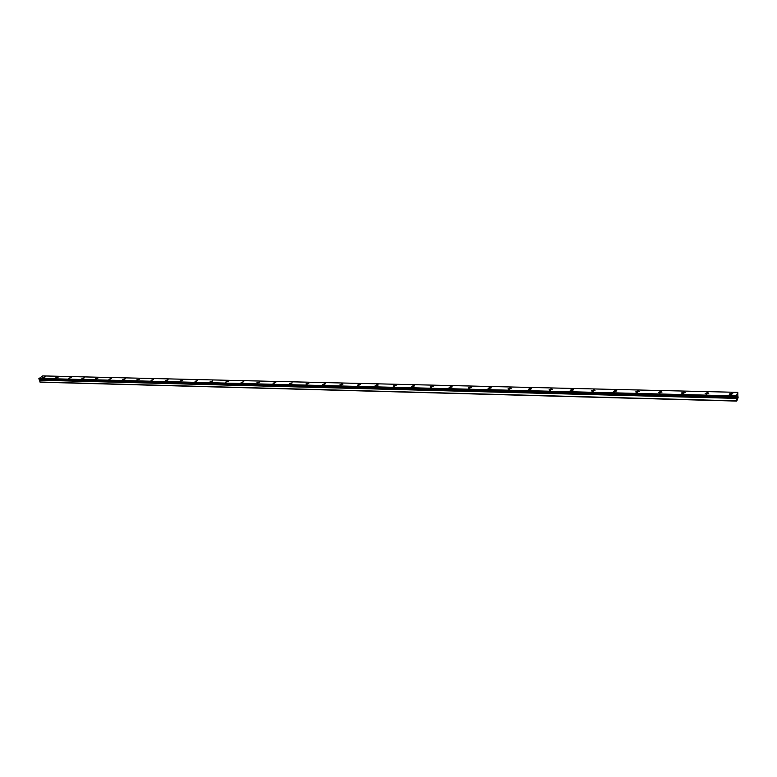 <?xml version="1.0" encoding="UTF-8"?>
<svg xmlns="http://www.w3.org/2000/svg" width="777" height="777" viewBox="0 0 777 777"><rect width="100%" height="100%" fill="white"/><g stroke="black" fill="none" stroke-linecap="round" stroke-linejoin="round"><path stroke-width="1.17" d="M737.742 394.483L738.092 397.669L736.751 401.087L736.392 395.901L737.8 392.346L737.829 394.483M729.166 394.075L731.322 393.211L732.857 393.871M730.701 394.735L729.302 394.337L731.322 393.211L732.721 393.609L730.701 394.735M705.147 393.502L707.293 392.638L708.779 393.269M706.623 394.133L705.273 393.754L707.293 392.628L708.643 393.016L706.623 394.133M681.575 392.948L683.721 392.074L685.159 392.676M683.012 393.55L681.711 393.191L683.721 392.064L685.023 392.434L683.012 393.55M658.459 392.395L660.596 391.511L661.975 392.103M659.838 392.987L658.585 392.628L660.596 391.511L661.849 391.861L659.838 392.987M635.771 391.851L637.898 390.967L639.238 391.54M637.091 392.424L635.887 392.084L637.898 390.967L639.112 391.307L637.091 392.424M613.5 391.326L615.627 390.433L616.909 390.967M614.782 391.87L613.616 391.54L615.627 390.423L616.792 390.753L614.782 391.87M591.637 390.802L593.764 389.908L594.997 390.433M592.87 391.336L591.753 391.016L593.764 389.899L594.881 390.219L592.87 391.336M570.172 390.287L572.29 389.394L573.494 389.899M571.367 390.802L570.279 390.491L572.29 389.384L573.377 389.695L571.367 390.802M549.086 389.792L551.214 388.879L552.369 389.374M550.242 390.277L549.193 389.986L551.214 388.879L552.253 389.17L550.242 390.277M528.389 389.296L530.506 388.383L531.623 388.859M529.496 389.772L528.486 389.481L530.506 388.383L531.517 388.665L529.496 389.772M508.051 388.811L510.168 387.898L511.247 388.354M509.12 389.267L508.148 388.995L510.159 387.888L511.14 388.17L509.12 389.267M488.063 388.335L490.18 387.412L491.219 387.859M489.112 388.772L488.17 388.51L490.18 387.412L491.122 387.674L489.112 388.772M468.434 387.859L470.541 386.946L471.552 387.364M469.434 388.286L468.531 388.034L470.541 386.936L471.454 387.199L469.434 388.286M449.135 387.402L451.243 386.48L452.224 386.888M450.106 387.81L449.232 387.568L451.243 386.47L452.127 386.723L450.106 387.81M430.176 386.946L432.274 386.023L433.216 386.422M431.109 387.344L430.264 387.101L432.274 386.014L433.129 386.256L431.109 387.344M411.528 386.499L413.626 385.577L414.539 385.955M412.432 386.878L411.616 386.655L413.626 385.567L414.452 385.8L412.432 386.878M393.191 386.062L395.299 385.13L396.173 385.499M394.075 386.431L393.279 386.208L396.095 385.353L394.075 386.431M375.165 385.625L377.263 384.702L378.117 385.052M376.019 385.984L375.252 385.771L377.263 384.693L378.04 384.906L376.019 385.984M357.439 385.198L359.537 384.275L360.363 384.615M358.265 385.547L357.517 385.334L359.537 384.265L360.285 384.479L358.265 385.547M339.996 384.78L342.094 383.848L342.89 384.188M340.792 385.11L340.073 384.916L342.094 383.848L342.812 384.052L340.792 385.11M322.843 384.372L325.709 383.76M323.611 384.693L322.921 384.498L324.941 383.44L325.641 383.634L323.611 384.693M305.963 383.964L308.809 383.343M306.711 384.275L308.731 383.216L306.711 384.275M289.355 383.566L292.171 382.935M290.083 383.867L292.103 382.808L290.083 383.867M273.009 383.178L275.806 382.527M273.708 383.459L275.738 382.41L273.708 383.459M256.925 382.789L259.693 382.129M257.605 383.061L259.625 382.022L257.605 383.061M241.084 382.401L243.832 381.74M241.744 382.672L243.764 381.633L241.744 382.672M225.553 382.129L228.215 381.352M210.14 381.662L212.84 380.973M210.761 381.905L212.781 380.876L210.761 381.905M195.017 381.293L197.708 380.604M195.619 381.536L197.649 380.507L195.619 381.536M180.128 380.934L182.799 380.235M180.711 381.167L182.741 380.147L180.711 381.167M165.472 380.575L168.114 379.875M166.035 380.808L168.055 379.788L166.035 380.808M151.02 380.235L153.652 379.526M151.573 380.448L153.593 379.438L151.573 380.448M136.791 379.885L139.394 379.176M137.325 380.099L139.345 379.089L137.325 380.099M122.766 379.545L125.359 378.826M123.281 379.749L125.311 378.749L123.281 379.749M108.945 379.215L111.519 378.486M109.45 379.409L111.47 378.418L109.45 379.409M95.328 378.885L97.883 378.156M95.814 379.069L97.844 378.078L95.814 379.069M81.906 378.554L84.45 377.826M82.381 378.739L84.402 377.758L82.381 378.739M68.667 378.234L71.202 377.505M69.134 378.409L71.163 377.437L69.134 378.409M55.623 377.923L58.139 377.185M56.08 378.088L58.1 377.117L56.08 378.088M42.764 377.612L45.27 376.864M43.201 377.777L45.231 376.806L43.201 377.777M39.773 379.341L39.326 380.206L40.229 382.187L736.751 401.087M39.287 379.322L736.499 397.144L39.112 379.225M39.015 379.205L736.411 397.018L39.015 379.205L38.85 378.69L736.363 396.299M737.8 392.346L42.725 375.913L38.85 378.69M737.15 397.639L737.198 396.319M737.392 397.028L737.334 396.134M39.909 382.022L736.645 400.874M39.326 380.206L736.489 398.378M39.608 379.662L736.606 397.61M38.928 378.409L736.392 395.901M39.345 380.128L736.499 398.261M39.442 379.807L736.538 397.824M39.472 379.749L736.547 397.737M39.316 379.331L736.509 397.164M39.025 379.225L736.411 397.018"/></g></svg>
